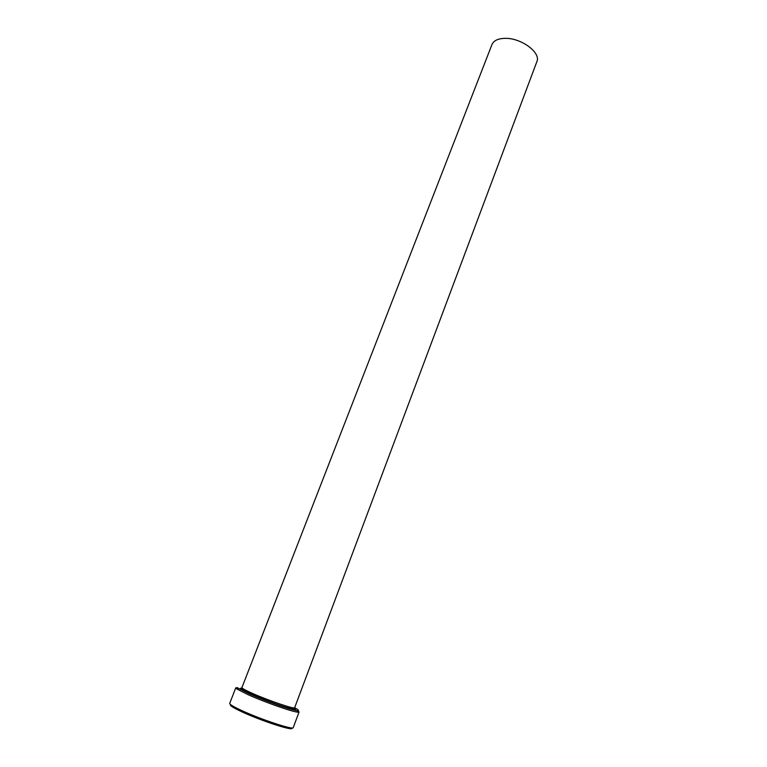 <?xml version="1.0" encoding="UTF-8"?>
<svg xmlns="http://www.w3.org/2000/svg" width="767" height="767" viewBox="0 0 767 767"><rect width="100%" height="100%" fill="white"/><g stroke="black" fill="none" stroke-linecap="round" stroke-linejoin="round"><path stroke-width="1.15" d="M297.807 710.673L299.072 711.987L297.625 712.169C292.179 711.805 264.605 702.102 248.192 694.729L236.735 688.919L238.201 688.172L249.285 693.771C265.152 700.875 291.748 710.252 297.03 710.635C299.485 710.865 298.689 709.897 294.643 707.72M236.735 688.919L235.776 687.817L237.588 687.683M240.454 688.267L241.797 688.603M291.661 727.931C295.228 731.823 262.132 721.239 242.247 711.987C233.101 707.74 229.247 705.285 230.675 704.633M235.776 687.817L229.707 703.368C229.573 704.384 233.676 706.829 242.017 710.683C261.279 719.619 293.723 730.28 293.234 727.624L299.072 711.987M241.921 687.596L491.983 44.505C493.718 40.555 498.09 38.503 505.108 38.35C521.253 37.861 541.195 52.722 536.871 61.648L294.633 707.73C295.132 709.58 268.383 700.52 252.343 693.339C245.354 690.223 241.873 688.306 241.921 687.596C242.449 689.418 238.844 688.239 251.49 694.288C269.677 702.198 297.759 712.351 294.633 707.73M292.265 707.673L295.285 709.207M293.828 707.893C303.521 713.54 271.576 703.425 251.25 694.298C241.653 689.964 238.489 687.922 241.768 688.172M297.03 710.635L297.625 712.169"/></g></svg>
